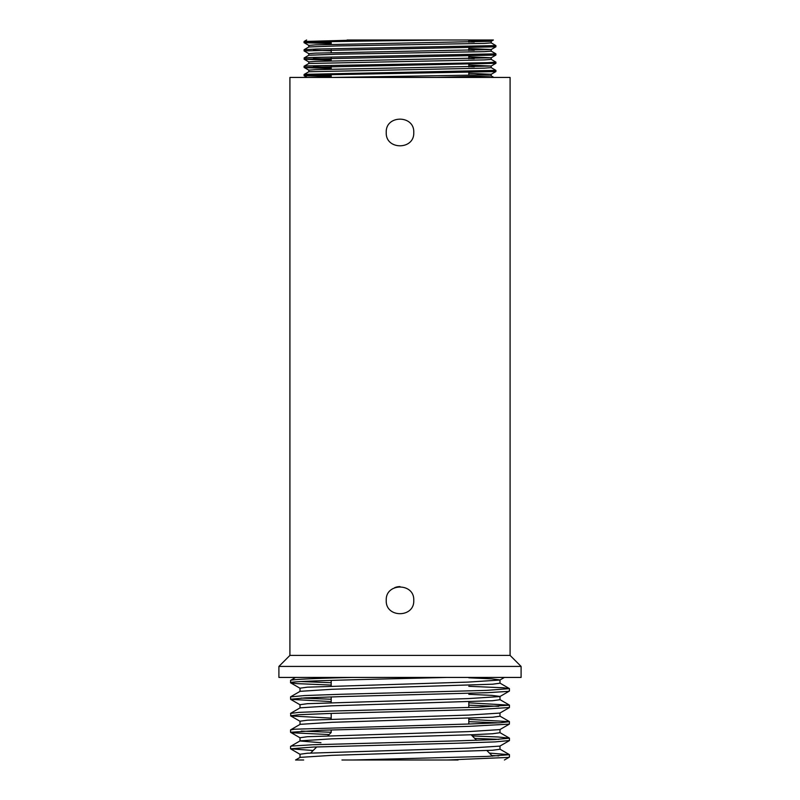 <?xml version="1.0" encoding="UTF-8"?>
<svg xmlns="http://www.w3.org/2000/svg" width="800" height="800" viewBox="0 0 800 800"><rect width="100%" height="100%" fill="white"/><g stroke="black" fill="none" stroke-linecap="round" stroke-linejoin="round"><path stroke-width="1.2" d="M331.19 43.66L304.11 42.68L304.08 41.48L358.71 40L452.92 40M304.08 42.65L304.08 42.65C301.15 41.77 381.37 40.88 441.29 40M306.62 40L304.08 41.48M308.83 53.67L304.1 50.94L304.1 49.71L316.19 49.07L495.91 45.61L495.92 46.78L491.16 49.54L315.64 53.12L308.8 53.64L308.81 55.25M304.08 50.91L495.89 46.81M313.43 42.06L331.19 42.49M331.19 60.18L304.55 59.29L304.11 57.96L311.03 57.49L495.91 53.86L495.92 55.03L491.15 57.8L315.64 61.38L308.81 61.89L308.81 63.51M304.08 59.16L495.88 55.07M313.42 50.32L331.19 50.75M331.19 68.43L306.48 67.71L304.12 67.45L304.08 66.25L307.26 65.91L487.64 62.67L495.92 62.12L491.16 59.36M304.09 67.42L495.92 63.28L491.16 66.05L315.65 69.64L308.82 70.15L308.81 71.76M313.42 58.58L331.19 59.01M331.19 76.69L304.11 75.71L304.08 74.51L304.93 74.33L495.92 70.38L495.9 71.58L491.17 74.31L474.28 75.09L332.79 77.43M307.1 77.43L304.11 75.71L305.06 75.49L322.86 74.84L495.9 71.58M313.43 66.83L331.19 67.26M491.17 67.62L495.92 70.38M331.19 685.07L296.81 683.62L290.66 682.84L290.56 680.39C292.36 679.4 313.12 678.42 352.83 677.43M290.56 682.73L290.56 682.73C287.21 680.96 378.79 679.2 447.17 677.43M295.58 677.43L290.56 680.39M331.19 701.59L290.64 699.35L290.56 696.93M290.56 699.24L305.31 697.86L342.52 696.57L487.39 692.69L508.17 691.39L509.44 690.99L509.44 688.65L486.56 690.38L341.36 694.26L304.63 695.55L290.55 696.9M301.24 681.56L331.19 682.73M468.81 686.3L503.67 687.79L509.44 688.65M331.19 718.1L290.96 715.99L290.56 713.43M290.56 715.76L299.43 714.69L331.8 713.4L478.89 709.51L509.44 707.5L509.44 705.16L477.94 707.2L330.74 711.09L298.9 712.38L290.56 713.42M498.75 706.33L468.81 705.16M301.24 698.07L331.19 699.24M468.81 702.82L509.44 705.16M329.12 734.55L292.88 732.82L290.56 732.27L290.56 729.93L294.61 729.21L468.2 724.03L500.57 722.74L509.45 721.67L509.35 724.12L499.89 729.59L468.3 731.62L307.41 736.71L300.02 737.73L300.01 740.93M290.56 732.27L322.06 730.23L469.26 726.34L509.35 724.12M498.76 722.84L468.81 721.67M468.81 719.33L509.45 721.67M313.16 750.51L290.56 748.79L290.56 746.44L291.83 746.04L312.61 744.75L457.48 740.86L494.69 739.57L509.45 738.19L509.44 740.5M290.56 748.79L313.44 747.05L458.64 743.17L495.37 741.88L509.45 740.53M498.76 739.36L474.71 738.38M301.25 731.1L331.19 732.27M472.28 735.95L498.09 736.98L509.45 738.19M509.36 740.64L499.9 746.11L468.27 748.14L307.41 753.23L300.01 754.24L300.01 757.44M300.01 740.99L320.95 742.72M499.99 746.05L499.99 749.24L492.59 750.26L331.74 755.35L300.1 757.38L295.57 760L303.67 760M509.34 707.61L499.88 713.08L468.25 715.11L307.4 720.2L300.01 721.22L300.01 724.42M499.99 732.7L492.6 733.75L471.51 734.76L331.81 738.83L300.12 740.86L290.66 746.33M509.34 691.1L499.88 696.57L468.19 698.6L307.4 703.69L300 704.7L300.01 707.9M499.99 713.01L499.99 716.22L492.6 717.23L331.75 722.32L300.12 724.35L290.66 729.82M504.43 677.43L499.9 680.05L468.26 682.09L307.41 687.17L300.01 688.19L300.01 691.38M468.81 694.31L491.87 695.38L499.99 696.45M499.99 696.51L499.99 699.7L492.59 700.72L331.7 705.81L300.11 707.84L290.65 713.31M468.81 73.34L491.2 74.28L491.19 75.91L436.33 77.43M468.81 74.96L474.26 75.09M468.81 65.08L491.19 66.02M468.81 66.71L474.26 66.83M491.19 66.04L491.19 67.65L484.36 68.16L308.84 71.74L304.11 74.47M468.81 56.82L491.18 57.76M468.81 58.45L474.26 58.58M491.19 57.78L491.19 59.39L484.36 59.9L308.85 63.49L304.12 66.22M347.08 40L493.39 40L491.17 41.28L315.65 44.87L308.81 45.38L308.81 46.99M468.81 48.57L491.19 49.51L491.19 51.13L484.35 51.65L336.69 54.21L308.84 55.23L304.11 57.96M468.81 50.19L474.26 50.32M394.73 587.65A13.76 13.76 0 0 1 400 586.61M386.24 600.37C385.39 582.62 414.61 582.62 413.76 600.37C414.61 618.12 385.39 618.12 386.24 600.37M386.24 132.48C385.39 114.73 414.61 114.73 413.76 132.48C414.61 150.23 385.39 150.23 386.24 132.48M471.11 734.78L476.61 740.28M486.93 750.6L492.51 756.18M327.95 735.72L331.19 732.48L331.19 729.93M331.19 719.08L331.19 713.42M331.19 702.57L331.19 696.9M331.19 686.05L331.19 680.39M331.19 77.43L331.19 74.66M331.19 69.21L331.19 66.41M331.19 60.95L331.19 58.15M331.19 52.7L331.19 49.89M331.19 44.44L331.19 41.64M458.06 760L447.17 760L508.38 757.41L509.44 757.04L509.44 754.7L487.45 756.4L352.83 760L447.17 760M352.83 760L341.95 760M468.81 41.94L474.26 42.06M468.81 40.31L491.2 41.25L491.19 42.88L484.35 43.39L336.73 45.95L308.83 46.97L304.1 49.71M313.43 75.09L331.19 75.52M499.99 680L499.99 683.19L492.59 684.21L331.73 689.29L300.1 691.33L290.64 696.79M489.42 753.09L509.44 754.7M468.81 677.8L491.87 678.86L500 679.93M498.76 755.87L491.86 755.53M510.09 655.41L510.09 77.43L289.91 77.43L289.91 655.41L510.09 655.41L521.1 666.42L278.9 666.42L289.91 655.41M521.1 666.42L521.1 677.43L278.9 677.43L278.9 666.42M495.92 62.13L495.92 63.29M499.99 729.53L499.99 732.73M316.74 746.93L310.65 753.02M468.81 40L468.81 42.19M468.81 47.79L468.81 50.45M468.81 56.05L468.81 58.71M468.81 64.3L468.81 66.96M468.81 72.56L468.81 75.22M468.81 701.84L468.81 707.5M468.81 718.35L468.81 724.01M491.16 75.87L493.85 77.43M491.15 51.1L495.88 53.83M491.16 42.85L495.89 45.58M304.12 67.45L308.85 70.18M304.11 59.2L308.84 61.93M304.11 42.68L308.84 45.41M499.88 749.12L509.34 754.59M499.9 732.61L509.36 738.08M499.89 716.09L509.35 721.56M499.88 699.58L509.34 705.05M499.88 683.07L509.34 688.54M509.35 757.15L504.42 760M290.66 748.89L300.12 754.36M290.66 732.38L300.12 737.85M290.65 715.87L300.11 721.34M290.64 699.35L300.1 704.82M290.66 682.84L300.12 688.31"/></g></svg>
